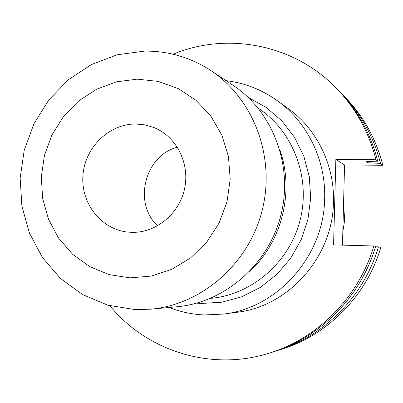 <?xml version="1.0" encoding="UTF-8"?>
<svg xmlns="http://www.w3.org/2000/svg" width="403" height="403" viewBox="0 0 403 403"><rect width="100%" height="100%" fill="white"/><g stroke="black" fill="none" stroke-linecap="round" stroke-linejoin="round"><path stroke-width="0.6" d="M169.074 307.494C180.358 311.907 192.105 314.39 204.316 314.945L223.494 314.083C277.697 307.998 324.052 256.011 324.652 198.608C325.901 159.85 307.227 121.973 277.153 100.584C261.668 89.567 244.641 82.927 226.083 80.66M280.065 150.485C294.533 191.752 281.914 241.966 249.653 271.491M144.4 51.131C168.303 50.843 190.458 57.322 210.86 70.57C253.648 98.71 275.682 156.994 262.207 210.321C248.873 263.678 201.898 304.618 150.888 309.187L135.035 309.595L107.823 305.182L82.55 294.563L60.42 278.382L42.446 257.517L29.424 233.035L21.893 206.124L20.15 178.066L24.24 150.153L33.968 123.676L48.889 99.853L68.349 79.804L91.476 64.515L117.228 54.768L144.4 51.131M210.86 70.57L232.944 85.209C272.891 111.495 293.434 165.603 280.941 215.026C268.579 264.484 224.894 302.452 177.27 306.728L150.888 309.187M137.322 79.154L158.258 81.411L178.166 88.554L196.014 100.302L210.86 116.104L221.882 135.191L228.461 156.591L230.209 179.184L227.015 201.762L219.041 223.126L206.719 242.132L190.725 257.789L171.93 269.285L151.352 276.075L130.063 277.863L109.163 274.624L89.698 266.605L72.6 254.258L58.677 238.249L48.556 219.393L42.678 198.614L41.297 176.917L44.456 155.316L51.992 134.829L63.558 116.422L78.635 100.977L96.529 89.244L116.407 81.834L137.322 79.154M157.603 225.831C132.844 203.031 144.768 155.578 177.365 147.191M131.726 232.345L127.62 232.073C100.957 229.287 80.645 203.041 82.953 175.275C84.917 147.493 108.956 123.872 135.685 123.993L144.954 124.875L153.896 127.519C176.368 136.441 190.04 163.245 184.604 188.549C179.35 213.892 155.956 233.075 131.726 232.345M223.494 314.083L236.697 312.33C288.629 306.487 332.918 256.867 333.472 202.069C334.641 165.064 316.768 128.864 287.959 108.367L277.153 100.584M342.807 232.128L344.671 219.917L343.552 203.727M109.888 305.751C146.828 351.139 211.545 371.672 269.587 353.033C318.027 338.203 358.947 296.784 373.863 245.961L375.651 246.314C360.917 296.512 320.491 337.427 272.614 352.086L269.587 353.033M342.469 245.14L344.57 164.943L382.85 165.275L380.508 163.386L367.879 162.772L366.302 161.603L377.742 161.165L375.989 159.749L335.855 159.452L333.578 244.908L373.863 245.961M375.989 159.749C368.856 131.952 355.587 108.054 336.183 88.056C293.852 44.184 227.121 31.681 173.109 54.209M377.742 161.165C370.695 133.705 357.582 110.09 338.404 90.317L336.183 88.056M367.879 162.772L367.561 161.613M370.156 162.792L369.823 161.563M274.997 351.315L277.375 350.59C324.375 336.203 364.02 296.084 378.467 246.878L380.855 247.351C366.654 295.726 327.664 335.165 281.41 349.325L277.375 350.59M375.515 246.767L378.467 246.878M380.508 163.386C373.591 136.461 360.72 113.293 341.89 93.884L340.142 92.126M382.85 165.275C376.044 138.793 363.38 116.009 344.852 96.911L341.89 93.884M335.855 159.452L344.57 164.943M248.399 97.556L266.192 107.43L281.768 120.819L294.477 137.247L303.781 156.077L309.272 176.574L310.693 197.908L307.973 219.212L301.212 239.604L290.699 258.252L276.871 274.408L260.313 287.42L241.719 296.794L221.846 302.195L201.495 303.459L196.724 303.152M258.263 108.261C293.021 130.879 310.915 177.436 300.19 219.867C289.576 262.323 251.799 294.885 210.477 298.381"/></g></svg>

